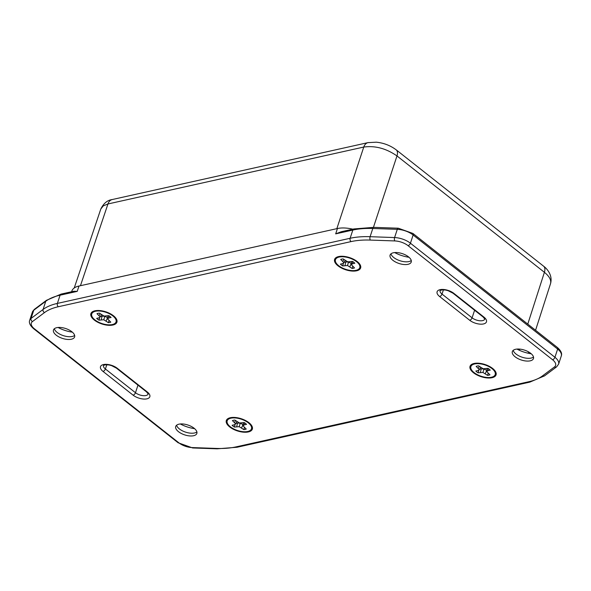 <?xml version="1.0" encoding="UTF-8"?>
<svg xmlns="http://www.w3.org/2000/svg" width="591" height="591" viewBox="0 0 591 591"><rect width="100%" height="100%" fill="white"/><g stroke="black" fill="none" stroke-linecap="round" stroke-linejoin="round"><path stroke-width="0.89" d="M116.013 322.021A13.696 6.39 -161.8 0 0 117.055 321.105M91.413 312.669A13.696 6.39 -161.8 0 0 91.701 314.028M495.169 374.701A13.696 6.39 -161.8 0 0 496.211 373.785M470.569 365.356A13.696 6.39 -161.8 0 0 470.864 366.708M359.734 267.789A13.696 6.39 -161.8 0 0 360.776 266.873M335.134 258.444A13.696 6.39 -161.8 0 0 335.429 259.796M251.448 428.933A13.696 6.39 -161.8 0 0 252.49 428.017M226.848 419.58A13.696 6.39 -161.8 0 0 227.136 420.94M229.729 426.961A13.696 6.39 18.2 0 1 226.316 420.548A13.696 6.39 18.2 0 1 241.327 418.76A13.696 6.39 18.2 0 1 252.342 429.103A13.696 6.39 18.2 0 1 243.226 432.154A13.696 6.39 18.2 0 1 229.729 426.961M94.294 320.049A13.696 6.39 18.2 0 1 90.881 313.636A13.696 6.39 18.2 0 1 105.892 311.849A13.696 6.39 18.2 0 1 116.907 322.191A13.696 6.39 18.2 0 1 107.791 325.242A13.696 6.39 18.2 0 1 94.294 320.049M473.45 372.729A13.696 6.39 18.2 0 1 470.037 366.317A13.696 6.39 18.2 0 1 485.048 364.529A13.696 6.39 18.2 0 1 496.063 374.871A13.696 6.39 18.2 0 1 486.954 377.922A13.696 6.39 18.2 0 1 473.45 372.729M338.015 265.824A13.696 6.39 18.2 0 1 334.602 259.405A13.696 6.39 18.2 0 1 349.613 257.617A13.696 6.39 18.2 0 1 360.628 267.967A13.696 6.39 18.2 0 1 351.519 271.01A13.696 6.39 18.2 0 1 338.015 265.824M516.948 349.074A21.032 9.811 -161.8 0 0 531.25 353.78M533.51 357.016A11.126 5.193 18.2 0 1 532.461 357.651A11.126 5.193 18.2 0 1 522.193 357.23A11.126 5.193 18.2 0 1 513.675 351.468A11.126 5.193 18.2 0 1 513.21 350.337M515.108 356.794A11.126 5.193 18.2 0 1 512.331 351.579A11.126 5.193 18.2 0 1 519.733 349.104A11.126 5.193 18.2 0 1 530.703 353.322A11.126 5.193 18.2 0 1 533.474 358.53A11.126 5.193 18.2 0 1 526.071 361.012A11.126 5.193 18.2 0 1 515.108 356.794M58.081 327.473A21.032 9.811 -161.8 0 0 72.39 332.179M74.643 335.415A11.126 5.193 18.2 0 1 73.602 336.05A11.126 5.193 18.2 0 1 63.326 335.629A11.126 5.193 18.2 0 1 54.808 329.874A11.126 5.193 18.2 0 1 54.342 328.744M56.241 335.193A11.126 5.193 18.2 0 1 53.471 329.977A11.126 5.193 18.2 0 1 60.873 327.503A11.126 5.193 18.2 0 1 71.843 331.721A11.126 5.193 18.2 0 1 74.614 336.929A11.126 5.193 18.2 0 1 67.211 339.411A11.126 5.193 18.2 0 1 56.241 335.193M180.329 423.976A21.032 9.811 -161.8 0 0 194.631 428.674M196.892 431.918A11.126 5.193 18.2 0 1 195.843 432.546A11.126 5.193 18.2 0 1 185.574 432.132A11.126 5.193 18.2 0 1 177.056 426.37A11.126 5.193 18.2 0 1 176.591 425.239M178.489 431.689A11.126 5.193 18.2 0 1 175.719 426.48A11.126 5.193 18.2 0 1 183.121 423.998A11.126 5.193 18.2 0 1 194.084 428.224A11.126 5.193 18.2 0 1 196.855 433.432A11.126 5.193 18.2 0 1 189.452 435.907A11.126 5.193 18.2 0 1 178.489 431.689M394.699 252.571A21.032 9.811 -161.8 0 0 409.009 257.277M411.262 260.513A11.126 5.193 18.2 0 1 410.22 261.148A11.126 5.193 18.2 0 1 399.944 260.727A11.126 5.193 18.2 0 1 391.427 254.972A11.126 5.193 18.2 0 1 390.961 253.842M392.86 260.291A11.126 5.193 18.2 0 1 390.09 255.083A11.126 5.193 18.2 0 1 397.492 252.601A11.126 5.193 18.2 0 1 408.455 256.819A11.126 5.193 18.2 0 1 411.233 262.035A11.126 5.193 18.2 0 1 403.83 264.509A11.126 5.193 18.2 0 1 392.86 260.291M352.812 229.175A24.46 11.406 -161.8 0 0 337.439 228.525L335.688 233.866L341.258 231.746L353.898 228.939A2.445 1.699 77.5 0 0 352.827 230.054A71.504 33.347 18.2 0 1 372.803 228.481L397.292 229.338A14.672 6.841 18.2 0 1 413.131 234.989L557.638 349.067A14.672 6.841 18.2 0 1 561.295 355.937C562.27 353.521 560.985 350.714 557.439 347.53A2.445 1.337 128.3 0 1 557.638 349.067L554.934 357.289L410.427 243.211A2.445 1.337 128.3 0 1 408.034 245.649L552.548 359.727A12.226 5.703 18.2 0 1 554.469 366.945L542.449 375.928A69.058 32.209 18.2 0 1 528.635 381.779L235.89 446.914A69.058 32.209 18.2 0 1 216.601 448.436L192.105 447.572A12.226 5.703 18.2 0 1 178.91 442.866L34.396 328.788A12.226 5.703 18.2 0 1 32.475 321.563L44.502 312.58A69.058 32.209 18.2 0 1 58.317 306.736L351.054 241.601A69.058 32.209 18.2 0 1 370.35 240.079L394.84 240.936A12.226 5.703 18.2 0 1 408.034 245.649M61.161 294.074L73.809 291.26L77.222 291.378L60.083 295.19A2.445 1.699 -102.5 0 1 61.161 294.074L46.416 300.346L34.396 309.329L32.409 312.018A14.672 6.841 18.2 0 1 33.761 310.231A2.445 2.054 -126.8 0 1 34.396 309.329M337.439 228.525L78.98 286.029A24.46 11.406 -161.8 0 0 71.829 291.09L71.614 291.747M234.413 427.079A8.821 4.115 18.2 0 1 232.123 425.269L234.479 424.752L235.617 423.836L232.426 420.607A8.821 4.115 18.2 0 1 234.863 420.068L239.444 422.979L244.246 422.572A8.821 4.115 18.2 0 1 246.536 424.382L244.186 424.907L243.041 425.815L246.233 429.044A8.821 4.115 18.2 0 1 243.795 429.591L239.215 426.672L234.413 427.079L235.403 423.518M236.88 421.664L235.617 423.836M236.762 426.554L237.449 423.06L235.861 423.415M243.16 424.67L240.264 423.193L239.215 426.672M240.264 423.193L237.449 423.06M235.506 420.578L234.627 422.351M244.504 422.735L244.186 424.907M243.352 422.772L243.041 425.815M230.364 426.82A12.795 5.969 18.2 0 1 227.173 420.829A12.795 5.969 18.2 0 1 241.194 419.159A12.795 5.969 18.2 0 1 251.485 428.822A12.795 5.969 18.2 0 1 242.975 431.674A12.795 5.969 18.2 0 1 230.364 426.82M243.004 424.545L241.593 427.847M243.795 429.591L244.43 427.618M227.173 420.829L227.513 419.787A12.795 5.969 18.2 0 1 228.651 418.258M251.825 425.875A12.795 5.969 18.2 0 1 251.832 427.781L251.485 428.822M98.978 320.167A8.821 4.115 18.2 0 1 96.688 318.364L99.044 317.84L100.182 316.924L96.99 313.695A8.821 4.115 18.2 0 1 99.428 313.156L104.009 316.067L108.81 315.66A8.821 4.115 18.2 0 1 111.101 317.47L108.751 317.995L107.606 318.911L110.798 322.132A8.821 4.115 18.2 0 1 108.36 322.679L103.78 319.761L98.978 320.167L99.968 316.606M101.445 314.752L100.182 316.924M101.327 319.642L102.014 316.148L100.426 316.503M107.725 317.759L104.829 316.288L103.78 319.761M104.829 316.288L102.014 316.148M100.071 313.666L99.192 315.439M109.069 315.823L108.751 317.995M107.917 315.86L107.606 318.911M94.929 319.908A12.795 5.969 18.2 0 1 91.738 313.917A12.795 5.969 18.2 0 1 105.759 312.247A12.795 5.969 18.2 0 1 116.05 321.91A12.795 5.969 18.2 0 1 107.54 324.762A12.795 5.969 18.2 0 1 94.929 319.908M107.569 317.633L106.158 320.935M108.36 322.679L108.995 320.706M91.738 313.917L92.078 312.875A12.795 5.969 18.2 0 1 93.215 311.346M116.39 318.963A12.795 5.969 18.2 0 1 116.397 320.869L116.05 321.91M478.134 372.847A8.821 4.115 18.2 0 1 475.844 371.045L478.2 370.52L479.338 369.604L476.147 366.376A8.821 4.115 18.2 0 1 478.584 365.836L483.172 368.754L487.967 368.348A8.821 4.115 18.2 0 1 490.257 370.151L487.907 370.675L486.762 371.591L489.961 374.812A8.821 4.115 18.2 0 1 487.523 375.359L482.936 372.441L478.134 372.847L479.124 369.286M480.609 367.432L479.338 369.604M480.483 372.323L481.17 368.836L479.582 369.183M486.881 370.446L483.985 368.969L482.936 372.441M483.985 368.969L481.17 368.836M479.227 366.346L478.348 368.119M488.225 368.503L487.907 370.675M487.08 368.54L486.762 371.591M474.085 372.589A12.795 5.969 18.2 0 1 470.894 366.597A12.795 5.969 18.2 0 1 484.916 364.928A12.795 5.969 18.2 0 1 495.206 374.591A12.795 5.969 18.2 0 1 486.696 377.442A12.795 5.969 18.2 0 1 474.085 372.589M486.725 370.321L485.314 373.615M487.523 375.359L488.151 373.386M470.894 366.597L471.241 365.556A12.795 5.969 18.2 0 1 472.372 364.026M495.546 371.643A12.795 5.969 18.2 0 1 495.553 373.549L495.206 374.591M342.699 265.935A8.821 4.115 18.2 0 1 340.409 264.133L342.765 263.608L343.903 262.692L340.712 259.464A8.821 4.115 18.2 0 1 343.149 258.924L347.737 261.843L352.531 261.436A8.821 4.115 18.2 0 1 354.822 263.239L352.472 263.763L351.327 264.679L354.526 267.9A8.821 4.115 18.2 0 1 352.088 268.447L347.501 265.529L342.699 265.935L343.689 262.374M345.174 260.52L343.903 262.692M345.048 265.411L345.735 261.924L344.147 262.271M351.446 263.534L348.55 262.057L347.501 265.529M348.55 262.057L345.735 261.924M343.792 259.434L342.913 261.207M352.79 261.599L352.472 263.763M351.645 261.636L351.327 264.679M338.65 265.684A12.795 5.969 18.2 0 1 335.459 259.685A12.795 5.969 18.2 0 1 349.48 258.016A12.795 5.969 18.2 0 1 359.771 267.686A12.795 5.969 18.2 0 1 351.261 270.53A12.795 5.969 18.2 0 1 338.65 265.684M351.29 263.409L349.879 266.704M352.088 268.447L352.716 266.482M335.459 259.685L335.806 258.644A12.795 5.969 18.2 0 1 336.936 257.115M360.111 264.731A12.795 5.969 18.2 0 1 360.118 266.637L359.771 267.686M368.053 142.616L112.246 199.536A9.781 6.811 77.5 0 0 112.201 199.544A9.781 6.811 77.5 0 0 107.954 203.969L363.76 147.048A9.781 6.811 -102.5 0 1 368.008 142.623A9.781 6.811 -102.5 0 1 368.053 142.616A9.781 6.811 -102.5 0 1 368.385 142.557M336.848 228.658L363.76 147.048C375.122 145.489 386.204 148.452 396.982 155.935A9.781 5.341 -51.7 0 0 396.192 149.833A9.781 5.341 -51.7 0 0 396.177 149.819A9.781 5.341 -51.7 0 0 395.911 149.634M112.201 199.551C107.392 200.179 103.602 203.326 100.817 209L103.255 205.89L107.954 203.969L80.45 285.704M373.438 227.343L396.982 155.935L544.4 272.303A9.781 5.341 -51.7 0 0 543.617 266.201A9.781 5.341 -51.7 0 0 543.594 266.186L396.177 149.819M527.77 324.104L544.4 272.303C549.408 276.374 551.447 280.171 550.517 283.702C553.486 273.219 543.676 266.157 543.609 266.216M519.74 349.104L519.363 350.271M453.858 293.35A2.445 1.337 128.3 0 1 453.016 293.217L483.091 316.961A2.445 1.337 -51.7 0 0 483.933 317.094L453.858 293.35A10.15 4.735 -161.8 0 0 440.066 289.664A10.15 4.735 -161.8 0 0 439.63 296.519A2.445 1.337 -51.7 0 0 442.016 294.082A7.705 3.59 18.2 0 1 440.088 290.506L442.349 289.849L445.607 290.063L448.17 290.72L453.016 293.217M483.091 316.961L484.805 319.074A7.705 3.59 18.2 0 1 479.656 320.743A7.705 3.59 18.2 0 1 472.098 317.825A2.445 1.337 128.3 0 1 469.705 320.263A10.15 4.735 -161.8 0 0 483.497 323.949A10.15 4.735 -161.8 0 0 483.933 317.094M439.63 296.519L469.705 320.263M474.588 310.245L472.098 317.825L442.016 294.082L443.42 289.826M117.24 368.252A10.15 4.735 -161.8 0 0 103.447 364.566A10.15 4.735 -161.8 0 0 103.011 371.414L133.093 395.157A10.15 4.735 -161.8 0 0 146.878 398.844A10.15 4.735 -161.8 0 0 147.314 391.996L117.24 368.252A2.445 1.337 -51.7 0 1 116.397 368.119L146.479 391.863A2.445 1.337 -51.7 0 0 147.314 391.996M103.011 371.414A2.445 1.337 -51.7 0 0 105.405 368.983A7.705 3.59 18.2 0 1 103.469 365.401M133.093 395.157A2.445 1.337 -51.7 0 0 135.479 392.727L105.405 368.983L106.801 364.728M146.479 391.863L148.186 393.975A7.705 3.59 18.2 0 1 143.037 395.645A7.705 3.59 18.2 0 1 135.479 392.727L137.969 385.147M557.439 347.53L412.932 233.452A2.445 1.337 128.3 0 1 413.131 234.989L410.427 243.211A14.672 6.841 -161.8 0 0 394.589 237.56A2.445 1.145 92 0 0 394.84 240.936M412.932 233.452L398.304 228.215A2.445 1.145 92 0 0 397.292 229.338L394.589 237.56L370.099 236.695A2.445 1.145 92 0 0 370.35 240.079M398.304 228.215L373.815 227.358A2.445 1.145 92 0 0 372.803 228.481L370.099 236.695A71.504 33.347 -161.8 0 0 350.123 238.276A2.445 1.699 77.5 0 0 351.054 241.601M335.688 233.866L352.827 230.054L350.123 238.276L57.379 303.412A2.445 1.699 77.5 0 0 58.317 306.736M44.502 312.58A2.445 2.054 53.2 0 1 43.077 309.462L45.78 301.24A71.504 33.347 18.2 0 1 60.083 295.19L57.379 303.412A71.504 33.347 -161.8 0 0 43.077 309.462L31.057 318.446L33.761 310.231L45.78 301.24A2.445 2.054 -126.8 0 1 46.416 300.346M552.548 359.727A2.445 1.337 -51.7 0 0 554.934 357.289A14.672 6.841 -161.8 0 1 558.591 364.159L561.295 355.937M554.469 366.945A2.445 2.054 53.2 0 0 556.604 366.848L558.591 364.159M542.449 375.928A2.445 2.054 53.2 0 0 544.584 375.832L556.604 366.848M528.635 381.779A2.445 1.699 77.5 0 0 529.839 382.111L544.584 375.832M235.89 446.914A2.445 1.699 77.5 0 0 237.102 447.247L529.839 382.111M216.601 448.436A2.445 1.145 92 0 0 217.185 448.82L237.102 447.247M192.105 447.572A2.445 1.145 92 0 0 192.696 447.963L217.185 448.82M34.396 328.788A2.445 1.337 -51.7 0 1 33.561 328.648C30.015 325.464 28.73 322.664 29.705 320.241A14.672 6.841 -161.8 0 1 31.057 318.446A2.445 2.054 53.2 0 0 32.475 321.563M178.91 442.866A2.445 1.337 128.3 0 1 178.068 442.725L192.696 447.963M78.98 286.029L77.222 291.378M368.008 142.638L376.319 142.187C383.795 142.956 390.415 145.504 396.184 149.848M528.191 353.219L528.605 351.918M535.564 330.258L550.517 283.687M74.23 288.002L100.825 208.955M103.484 365.371L105.73 364.75L108.988 364.965L111.551 365.615L116.397 368.119M353.898 228.939L373.815 227.358M33.561 328.648L178.068 442.725M29.705 320.241L32.409 312.018"/></g></svg>
